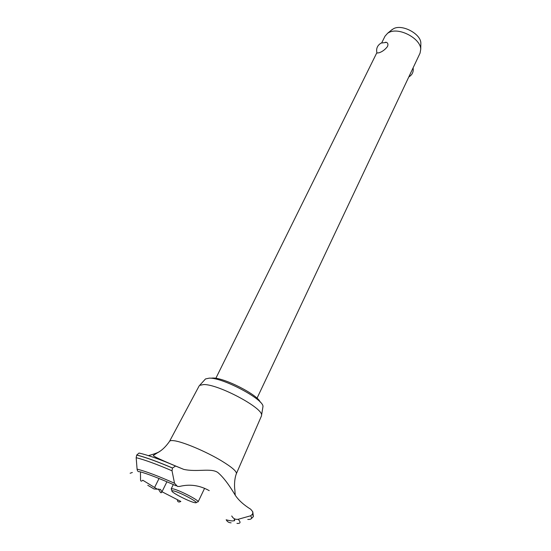 <?xml version="1.0" encoding="UTF-8"?>
<svg xmlns="http://www.w3.org/2000/svg" width="551" height="551" viewBox="0 0 551 551"><rect width="100%" height="100%" fill="white"/><g stroke="black" fill="none" stroke-linecap="round" stroke-linejoin="round"><path stroke-width="0.83" d="M210.764 378.2L212.906 378.034C224.161 377.628 257.579 394.661 260.258 402.127M257.021 398.221L420.062 53.123L420.744 49.211C420.737 38.625 399.22 27.089 389.213 32.351L387.656 33.218L385.018 36.18L381.767 42.758M385.486 42.227L386.526 42.393C387.973 43.068 388.297 44.438 387.498 46.511C385.177 49.562 382.387 51.642 379.143 52.765L376.967 53.041C375.94 48.736 377.318 45.409 381.099 43.081L386.526 42.393M391.334 30.202L393.731 28.59C402.388 24.024 420.833 33.914 420.847 43.102L420.826 44.459M205.041 379.446L205.509 378.936L209.366 378.124C223.127 377.6 264.514 399.771 262.951 406.707L262.834 407.389M199.104 385.989L199.648 385.356L203.746 384.55C218.437 384.164 263.233 408.091 261.56 415.282L261.401 416.101M169.508 441.399L169.612 441.241C170.135 440.573 171.609 440.401 174.026 440.724C182.836 441.744 206.005 451.503 221.316 460.732C231.585 466.972 236.62 471.243 236.42 473.536L236.358 473.715M209.228 490.645C199.655 485.293 189.771 483.895 179.571 486.45L177.546 486.45L174.522 483.261L172.022 470.788L172.449 468.047L175.576 466.043L183.765 469.39C197.265 472.331 211.033 467.771 217.831 472.496C223.1 476.946 228.906 484.522 235.243 495.218C238.555 500.218 243.721 504.902 250.76 509.282L252.799 511.838L252.592 514.097L250.615 515.805L238.149 519.297C235.339 519.696 233.197 518.587 231.737 515.977M226.179 519.738L226.227 519.841C227.308 521.769 228.94 522.768 231.124 522.823M147.778 485.286L154.032 488.971L160.513 489.412L161.76 491.637L161.553 492.649L160.672 492.684L158.247 488.944M157.173 489.074L142.799 480.238C141.414 481.546 140.663 481.422 140.539 479.88L140.45 471.904M140.285 453.321L139.059 453.039L136.689 455.064L136.173 457.674L137.082 469.135C137.337 471.119 138.163 471.959 139.568 471.656C147.069 473.584 159.294 478.316 176.258 485.858M160.052 451.159C158.619 452.419 154.748 453.914 148.419 455.636M177.394 500.411C177.794 502.078 178.944 502.429 180.845 501.458L161.76 491.637M171.919 490.817L171.196 488.847L173.028 488.847C179.33 490.094 199.634 500.639 198.126 501.865L204.579 488.331M194.31 502.574L195.474 502.774C200.729 503.421 180.149 492.257 173.517 490.893C171.946 490.542 171.485 490.741 172.132 491.492C173.992 493.848 189.193 501.438 194.31 502.574M234.285 518.691C235.759 521.218 233.073 521.604 226.227 519.841M136.717 455.009C145.526 457.227 157.448 461.552 172.477 467.992M136.689 455.064C145.498 457.282 157.421 461.614 172.449 468.047M136.173 457.674C144.961 459.913 156.911 464.286 172.022 470.788M137.082 469.135C145.781 471.305 158.261 476.016 174.522 483.261M238.149 519.297C241.007 522.265 240.608 523.643 236.958 523.422M250.615 515.805C252.441 518.395 251.49 519.607 247.764 519.428M252.592 514.097L253.329 516.652L251.256 518.691M252.62 514.042L253.343 516.624M408.814 76.933C412.279 74.874 413.705 71.85 413.098 67.869M420.847 43.102L420.744 49.211M392.381 29.341L387.656 33.218M215.84 378.31L376.863 52.676M262.951 406.707L261.56 415.282M261.422 416.039L236.379 473.66M236.42 473.536C233.638 480.699 234.747 489.97 234.774 489.143L235.243 495.218M234.595 520.778L234.209 519.772M166.932 481.746L161.987 491.761M159.053 478.475L154.535 487.566M130.132 473.261L132.33 472.476M139.059 453.039C148.253 455.181 160.424 459.513 175.576 466.043M173.31 484.536L171.196 488.847M196.135 502.526L197.403 502.051M252.799 511.838L253.364 516.576M183.765 469.39C162.035 460.436 151.924 455.767 153.412 455.374L157.304 452.874C161.725 450.608 165.823 446.73 169.612 441.241M199.138 385.934L169.536 441.351M205.509 378.936L199.648 385.356"/></g></svg>
